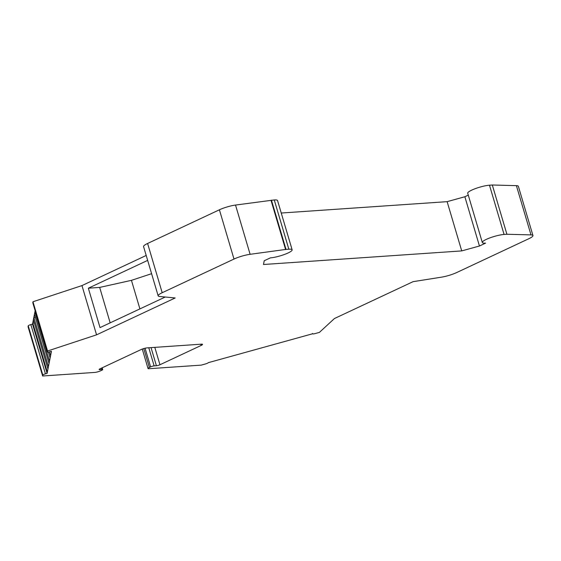 <?xml version="1.0" encoding="UTF-8"?>
<svg xmlns="http://www.w3.org/2000/svg" width="561" height="561" viewBox="0 0 561 561"><rect width="100%" height="100%" fill="white"/><g stroke="black" fill="none" stroke-linecap="round" stroke-linejoin="round"><path stroke-width="0.84" d="M42.643 375.996L42.818 375.078L28.232 325.815L28.05 326.74L42.643 375.996L94.746 372.427A4.355 0.799 163.5 0 0 100.657 370.786L101.892 370.211A2.616 0.484 163.5 0 0 102.698 369.587A2.616 0.484 163.5 0 0 102.039 369.461L99.774 369.615A2.616 0.484 -16.5 0 1 99.115 369.489A2.616 0.484 -16.5 0 1 99.921 368.865L141.162 349.531A4.355 0.799 -16.5 0 1 147.066 347.89L201.441 344.166A4.355 0.799 -16.5 0 1 202.542 344.37A4.355 0.799 -16.5 0 1 201.196 345.415L159.955 364.748A2.616 0.484 -16.5 0 1 156.407 365.737L154.142 365.891A2.616 0.484 163.5 0 0 150.6 366.873L149.366 367.448A4.355 0.799 163.5 0 0 148.02 368.493A4.355 0.799 163.5 0 0 149.121 368.696L201.231 365.127L205.585 363.921A2.616 0.484 163.5 0 0 208.194 362.694L312.659 333.753A2.616 0.484 -16.5 0 0 312.659 333.802A2.616 0.484 -16.5 0 0 312.905 333.921A2.616 0.484 163.5 0 0 315.065 333.592L319.419 332.385L334.433 318.536L413.064 281.671L441.493 277.155A13.064 2.405 163.5 0 0 456.71 272.541L528.918 238.677A13.064 2.405 163.5 0 0 532.95 235.55A13.064 2.405 163.5 0 0 530.987 234.898L506.906 234.26L492.313 185.004L489.48 185.2L504.073 234.456A13.064 2.405 -16.5 0 0 489.963 237.871A13.064 2.405 -16.5 0 0 482.313 242.499L467.72 193.236A13.064 2.405 -16.5 0 1 475.37 188.615A13.064 2.405 -16.5 0 1 489.48 185.2M28.232 325.815A2.616 0.484 -16.5 0 1 30.841 324.595L32.517 324.132L32.755 322.891L34.361 323.01M33.835 317.414L48.428 366.677L49.501 361.2L34.915 311.944L35.154 310.717L34.459 314.237L33.835 317.421L34.459 314.237L49.052 363.493L47.973 368.97L33.38 319.714L32.755 322.891L33.835 317.414L35.434 317.533M32.811 302.765A2.616 0.484 -16.5 0 1 32.783 302.723A2.616 0.484 -16.5 0 1 32.783 302.674L32.966 301.755L81.962 285.584L146.197 255.465M482.313 242.499A13.064 2.405 -16.5 0 0 485.609 243.116L479.452 246.006L461.724 250.914L263.488 264.497L264.224 260.753L270.381 257.864A13.064 2.405 163.5 0 0 284.49 254.449A13.064 2.405 163.5 0 0 292.141 249.827L277.555 200.565A13.064 2.405 163.5 0 0 274.259 199.947L235.522 205.053A13.064 2.405 163.5 0 0 219.407 209.793L147.599 243.467A13.064 2.405 163.5 0 0 143.567 246.595L158.16 295.85A13.064 2.405 163.5 0 0 159.569 296.474L175.179 297.968L96.555 334.84L47.559 351.011L32.966 301.755M468.281 195.137L464.859 196.743L447.131 201.658L281.243 213.026M492.313 185.004L516.4 185.642L530.987 234.898M532.95 235.55L518.357 186.294A13.064 2.405 163.5 0 0 516.4 185.642M147.655 260.388L88.343 288.2L99.676 287.421L131.442 280.339L151.596 273.691M461.724 250.914L447.131 201.658M479.452 246.006L464.859 196.743M96.555 334.84L81.962 285.584M165.25 297.021L100.019 327.603L88.343 288.2M271.426 200.144L286.019 249.4L250.115 254.308A13.064 2.405 163.5 0 0 234 259.056L162.192 292.723A13.064 2.405 163.5 0 0 158.16 295.85M285.619 249.589L271.026 200.333M292.141 249.827A13.064 2.405 163.5 0 0 288.845 249.21L286.019 249.4M50.883 351.459L51.205 352.546L51.451 351.305L49.775 351.768A2.616 0.484 -16.5 0 1 48.618 352.035A2.616 0.484 -16.5 0 1 47.376 351.978A2.616 0.484 -16.5 0 1 47.376 351.936L47.559 351.011M110.166 322.848L99.676 287.421M139.906 308.901L131.442 280.339M42.818 375.078A2.616 0.484 -16.5 0 1 45.434 373.85L47.103 373.388L32.517 324.132M47.103 373.388L47.348 372.153L32.755 322.891M47.348 372.153L47.973 368.97L47.348 372.146M49.438 351.859L50.581 355.723L51.205 352.539L49.501 361.2L50.125 358.016L48.365 352.07M34.915 311.944L35.525 311.986M506.906 234.26L504.073 234.456M149.366 367.448L143.77 348.563M145.075 348.22L150.6 366.873M154.142 365.891L148.777 347.771M151.042 347.617L156.407 365.737M159.955 364.748L154.801 347.357M200.838 344.209L201.196 345.415M99.774 369.615L99.599 369.026M101.625 368.065L102.039 369.461M162.192 292.723L147.599 243.467M219.407 209.793L234 259.056M250.115 254.308L235.522 205.053M288.845 249.21L274.259 199.947M47.376 351.936L32.783 302.674M45.434 373.85L30.841 324.595M47.376 351.978L32.783 302.723M102.698 369.587L102.172 367.813M148.02 368.493L142.27 349.068M312.561 333.444L312.659 333.802"/></g></svg>
